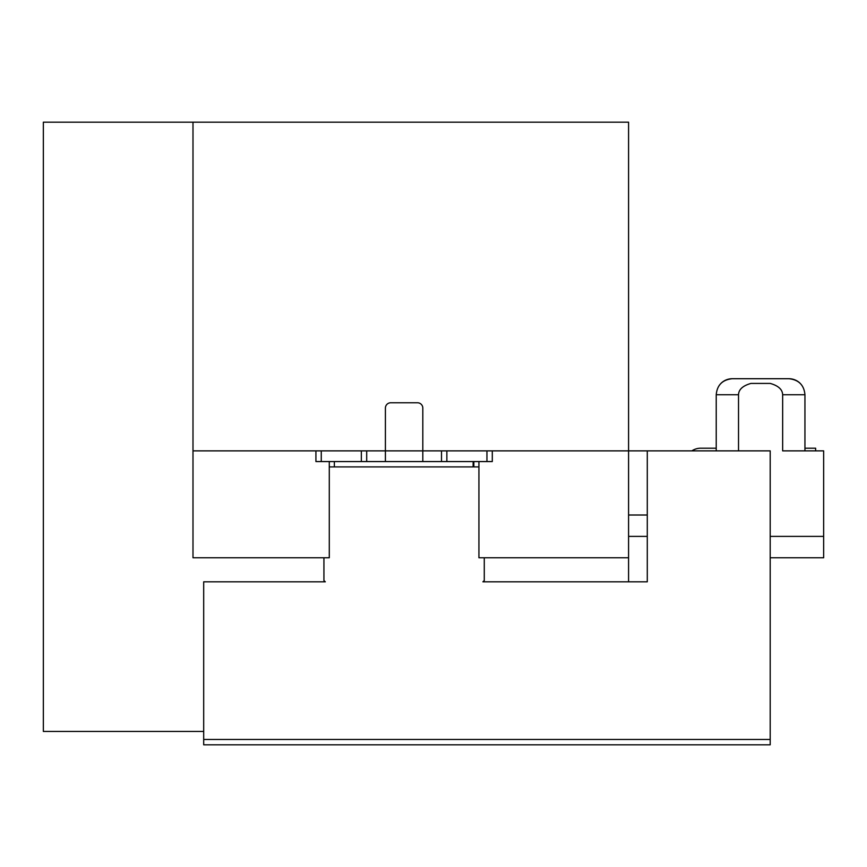 <?xml version="1.0" encoding="UTF-8"?>
<svg xmlns="http://www.w3.org/2000/svg" width="867" height="867" viewBox="0 0 867 867"><rect width="100%" height="100%" fill="white"/><g stroke="black" fill="none" stroke-linecap="round" stroke-linejoin="round"><path stroke-width="1.3" d="M691.866 450.873A16.029 16.029 0 0 1 700.731 448.196L716.229 448.196L700.731 448.196M815.63 448.196L804.944 448.196L815.63 448.196L804.944 448.196L815.63 448.196L804.944 448.196L815.63 448.196L804.944 448.196L815.63 448.196L815.63 450.873M628.575 581.811L628.575 450.873L647.281 450.873L647.281 581.811L482.897 581.811L484.274 580.587L484.274 557.763M770.199 536.38L823.65 536.38L823.65 450.873L782.652 450.873L782.652 394.756C782.467 389.489 778.317 385.707 770.199 383.42L750.974 383.42C742.846 385.707 738.695 389.489 738.521 394.756L738.521 450.873M628.575 536.38L647.281 536.38M647.281 515.009L628.575 515.009M720.921 383.42A16.029 16.029 0 0 1 732.257 378.716L788.916 378.716A16.029 16.029 0 0 1 800.252 383.42M823.65 536.38L823.65 557.763L770.199 557.763M192.994 122.182L628.575 122.182L628.575 450.873L492.293 450.873L492.293 461.558L385.403 461.558L385.403 450.873L192.994 450.873L192.994 122.182L43.35 122.182L43.35 731.455L203.691 731.455M323.933 557.763L323.933 580.587L325.32 581.811L203.691 581.811L203.691 744.818L770.199 744.818L770.199 450.873L647.281 450.873M628.575 557.763L478.931 557.763L478.931 461.558M334.359 461.558L334.359 466.901L329.287 466.901M478.931 466.901L473.848 466.901L473.848 461.558M329.287 461.558L329.287 557.763L192.994 557.763L192.994 450.873M385.403 461.558L315.924 461.558L315.924 450.873M473.144 461.558L473.122 466.901L334.359 466.901M492.293 450.873L422.814 450.873L422.814 461.558M422.814 408.119L422.814 450.873L385.403 450.873L385.403 408.119A5.343 5.343 0 0 1 390.746 402.765L417.471 402.765A5.343 5.343 0 0 1 422.814 408.119M366.698 450.873L366.698 461.558L366.698 450.873M441.52 461.558L441.52 450.873M798.247 381.718A16.029 16.029 0 0 0 795.928 380.342M794.259 379.638A16.029 16.029 0 0 0 791.647 378.955M738.521 394.756L716.229 394.756C717.085 385.1 722.428 379.757 732.257 378.716L788.916 378.716C798.735 379.757 804.088 385.1 804.944 394.756L782.652 394.756M203.691 739.475L770.199 739.475M361.344 461.558L361.344 450.873M321.267 450.873L321.267 461.558M446.863 450.873L446.863 461.558M486.951 461.558L486.951 450.873M804.944 450.873L804.944 394.756M716.229 450.873L716.229 394.756"/></g></svg>
